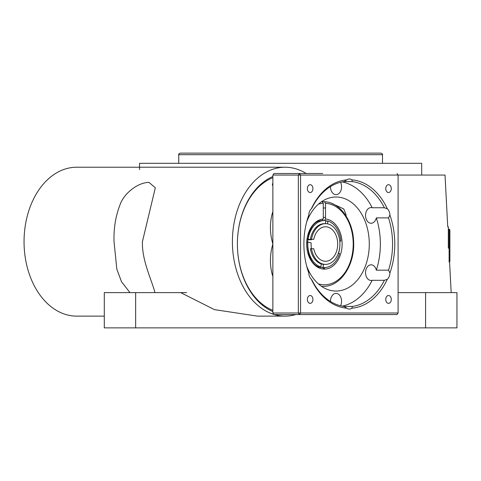<?xml version="1.0" encoding="UTF-8"?>
<svg xmlns="http://www.w3.org/2000/svg" width="481" height="481" viewBox="0 0 481 481"><rect width="100%" height="100%" fill="white"/><g stroke="black" fill="none" stroke-linecap="round" stroke-linejoin="round"><path stroke-width="0.72" d="M310.149 303.361A3.92 2.772 90 0 0 312.921 299.441A3.92 2.772 90 0 0 310.149 295.52A3.92 2.772 90 0 0 307.383 299.441A3.92 2.772 90 0 0 310.149 303.361M388.522 303.361A3.92 2.772 90 0 0 391.287 299.441A3.92 2.772 90 0 0 388.522 295.52A3.92 2.772 90 0 0 385.75 299.441A3.92 2.772 90 0 0 388.522 303.361M388.522 192.532A3.92 2.772 90 0 0 391.287 188.612A3.92 2.772 90 0 0 388.522 184.692A3.92 2.772 90 0 0 385.75 188.612A3.92 2.772 90 0 0 388.522 192.532M310.149 192.532A3.92 2.772 90 0 0 312.921 188.612A3.92 2.772 90 0 0 310.149 184.692A3.92 2.772 90 0 0 307.383 188.612A3.92 2.772 90 0 0 310.149 192.532M342.129 306.126A62.692 44.33 90 0 0 372.192 280.303A7.834 5.544 -90 0 1 371.067 280.465A7.834 5.544 -90 0 1 365.53 272.631A7.834 5.544 -90 0 1 371.067 264.797A7.834 5.544 -90 0 1 376.328 270.172A62.692 44.33 90 0 0 376.328 217.887L388.522 217.887L389.905 215.079A7.834 5.544 90 0 0 387.343 208.814L384.385 207.75L372.192 207.75A62.692 44.33 90 0 0 342.129 181.926M372.192 280.303L384.385 280.303L387.343 279.239A7.834 5.544 90 0 0 389.905 272.974L388.522 270.172L376.328 270.172M330.495 301.491A7.834 5.544 -90 0 1 336.039 293.398A7.834 5.544 -90 0 1 340.963 297.643A7.834 5.544 -90 0 1 340.554 305.778M346.777 308.189A7.834 5.544 90 0 0 349.338 309.073A7.834 5.544 90 0 0 351.894 308.189L352.363 306.445L344.089 306.445L346.777 308.189A64.262 45.442 -90 0 1 311.327 279.239L312.073 280.303A62.692 44.33 90 0 0 344.089 306.445M351.894 179.864A7.834 5.544 90 0 0 349.338 178.98A7.834 5.544 90 0 0 346.777 179.864L344.089 181.608L352.363 181.608L351.894 179.864A64.262 45.442 -90 0 1 387.343 208.814M340.554 182.281A7.834 5.544 -90 0 1 340.963 190.41A7.834 5.544 -90 0 1 336.039 194.655A7.834 5.544 -90 0 1 330.495 186.562M376.328 217.887A7.834 5.544 -90 0 1 371.067 223.256A7.834 5.544 -90 0 1 365.53 215.422A7.834 5.544 -90 0 1 371.067 207.588A7.834 5.544 -90 0 1 372.192 207.75M346.001 215.873L346.092 214.869L343.795 208.976L331.782 203.385M306.866 221.458A47.024 33.249 -90 0 1 336.039 197.006A47.024 33.249 -90 0 1 369.282 244.029A47.024 33.249 -90 0 1 336.039 291.047A47.024 33.249 -90 0 1 306.866 266.594M398.1 312.993L396.993 314.556L299.465 314.556L298.352 312.993L398.1 312.993L398.1 175.06L300.571 175.06L300.571 312.993L299.465 314.556L273.972 314.556L272.865 312.993L298.352 312.993L298.352 175.06L272.865 175.06L273.972 173.497L322.739 173.497L287.271 173.497M272.865 176.503A70.533 49.874 90 0 0 237.398 244.029A70.533 49.874 90 0 0 272.865 311.55M272.865 274.789A7.834 2.417 -18.9 0 0 272.306 274.771C269.631 264.7 269.811 254.455 272.865 244.029C269.817 233.604 269.631 223.352 272.306 213.281A70.533 49.874 -90 0 1 272.865 211.712M272.865 185.822L272.324 184.608L272.865 183.02M272.865 310.377A68.963 48.767 -90 0 1 237.398 244.029A68.963 48.767 -90 0 1 272.865 177.675M273.972 173.497L322.739 173.497M272.865 213.263A7.834 2.417 18.9 0 1 272.306 213.281M272.865 312.993L272.865 175.06M307.93 270.172L308.766 272.974A7.834 5.544 90 0 0 311.327 279.239M308.766 272.974A64.262 45.442 -90 0 1 308.766 215.079L307.93 217.887M344.089 181.608A62.692 44.33 90 0 0 312.073 207.75L311.327 208.814A7.834 5.544 90 0 0 308.766 215.079M311.327 208.814A64.262 45.442 -90 0 1 346.777 179.864M384.385 207.75A62.692 44.33 90 0 0 352.363 181.608M388.522 270.172A62.692 44.33 90 0 0 388.522 217.887M389.905 215.079A64.262 45.442 -90 0 1 389.905 272.974M352.363 306.445A62.692 44.33 90 0 0 384.385 280.303M387.343 279.239A64.262 45.442 -90 0 1 351.894 308.189M298.352 175.06L300.571 175.06L299.465 173.497L298.352 175.06M396.993 173.497L398.1 175.06L445.021 175.06L447.733 226.785M178.74 154.684C178.343 154.305 178.866 153.782 180.309 153.12L380.934 153.12C382.377 153.782 382.9 154.305 382.497 154.684L178.74 154.684L178.74 163.306M139.556 169.595L139.556 163.306L421.687 163.306L421.687 175.06M325.667 221.044L327.904 221.044L327.615 223.869M339.766 241.119L340.897 241.119A23.509 16.625 90 0 0 327.904 221.044M322.023 267.466L323.088 267.466A23.509 16.625 90 0 0 324.398 267.538A23.509 16.625 90 0 0 339.604 253.523L338.347 253.259M321.212 263.901L320.893 267.009A23.509 16.625 90 0 1 307.828 242.165L311.123 242.851A18.807 13.3 90 0 0 311.52 248.731M311.52 239.322A18.807 13.3 90 0 0 311.447 239.754L307.395 239.754M323.088 267.466L323.406 264.352M307.828 242.165L307.179 242.165M307.491 239.069L311.447 239.754M322.462 220.514L324.398 220.514A23.509 16.625 90 0 1 325.715 220.587L325.397 223.653M324.398 220.514A23.509 16.625 90 0 0 308.147 239.069M340.897 241.119L339.742 240.879M319.901 267.009L320.893 267.009M322.468 267.538L324.398 269.107L324.681 267.538L322.468 267.538M318.398 283.886A40.753 28.818 90 0 0 324.398 284.776A40.753 28.818 90 0 0 353.21 244.811A40.753 28.818 90 0 0 325.505 203.307L324.398 201.737A42.316 29.924 -90 0 1 324.483 201.743M321.542 286.345L323.292 286.345C340.307 286.886 354.78 265.278 353.649 242.25C353.343 221.032 340.067 202.14 324.441 201.737L321.5 201.737L322.18 201.737L323.292 203.307A40.753 28.818 90 0 0 318.398 204.166M324.398 220.569L325.505 218.999A25.078 17.731 -90 0 1 342.123 244.811A25.078 17.731 -90 0 1 324.398 269.107A25.078 17.731 -90 0 1 306.674 244.811A25.078 17.731 -90 0 1 323.292 218.999L323.292 203.307M325.505 203.307L325.505 218.999M323.292 218.999L322.258 220.563C302.789 220.484 302.789 267.568 322.258 267.49M448.328 226.785L448.328 248.214M449.116 229.136L449.897 229.918L449.897 261.267L449.116 262.049L449.116 229.136L448.328 229.136M449.897 259.698L449.897 245.593M325.505 208.002A4.702 3.325 -90 0 0 325.174 207.978L323.292 207.978M323.292 217.382L325.174 217.382A4.702 3.325 -90 0 0 325.505 217.358M306.199 173.497A74.453 52.645 90 0 0 285.053 167.226A74.453 52.645 90 0 0 232.407 241.678A74.453 52.645 90 0 0 273.881 314.43M274.308 314.556A74.453 52.645 90 0 0 285.053 316.125A74.453 52.645 90 0 0 295.797 314.556M154.984 292.616C151.533 279.593 141.835 260.401 142.424 241.678L155.321 187.788L149.008 182.413C138.456 182.299 124.591 192.743 120.346 203.95C115.693 215.632 113.588 228.204 114.033 241.678L116.829 269.21L121.537 281.788L129.978 292.616M285.053 316.125L257.455 316.125L214.472 309.638L180.67 292.616L186.58 292.616M285.053 167.226L76.695 167.226A74.453 52.645 90 0 0 24.05 241.678A74.453 52.645 90 0 0 76.695 316.125L104.293 316.125M135.654 292.616L104.293 292.616L104.293 327.88L135.654 327.88L135.654 292.616L180.67 292.616M456.95 292.616L425.589 292.616L425.589 327.88L456.95 327.88L456.95 292.616M135.654 327.88L425.589 327.88M398.1 292.616L425.589 292.616M310.377 248.731L311.49 248.731L310.377 248.731A20.376 14.406 90 0 0 324.398 264.4L325.505 264.4A20.376 14.406 90 0 0 339.917 244.029A20.376 14.406 90 0 0 325.505 223.653A20.376 14.406 90 0 0 311.49 239.322L310.377 239.322A20.376 14.406 90 0 1 324.398 223.653L325.505 223.653M311.49 239.322L313.78 239.322A17.244 12.193 90 0 1 325.505 226.785A17.244 12.193 90 0 1 337.698 244.029A17.244 12.193 90 0 1 325.505 261.267A17.244 12.193 90 0 1 313.78 248.731L311.49 248.731A20.376 14.406 90 0 0 325.505 264.4M272.865 276.341A70.533 49.874 -90 0 1 272.306 274.771M323.292 286.345A42.316 29.924 -90 0 1 321.422 286.261M321.422 201.792A42.316 29.924 -90 0 1 322.18 201.737M338.564 253.307A23.509 16.625 90 0 0 339.917 244.029A23.509 16.625 90 0 0 339.784 241.119M327.868 221.422A23.509 16.625 90 0 0 325.697 220.761M382.497 154.684L382.497 163.306M449.573 261.904L451.184 292.616"/></g></svg>
